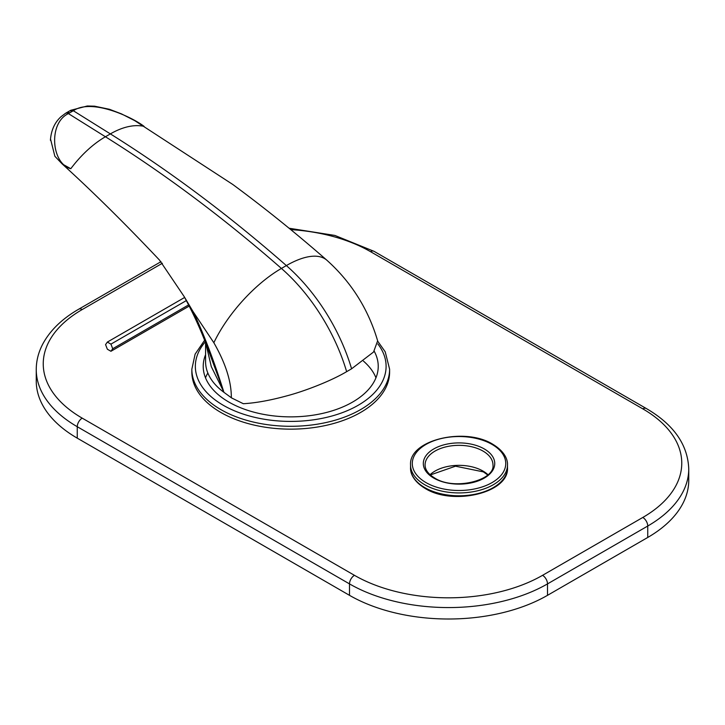 <?xml version="1.0" encoding="UTF-8"?>
<svg xmlns="http://www.w3.org/2000/svg" width="725" height="725" viewBox="0 0 725 725"><rect width="100%" height="100%" fill="white"/><g stroke="black" fill="none" stroke-linecap="round" stroke-linejoin="round"><path stroke-width="1.09" d="M134.143 120.259L232.743 184.449C264.562 207.894 295.927 233.151 326.857 260.212C351.317 282.161 368.246 309.031 377.643 340.822L373.547 352.015L351.589 368.798L346.641 371.662A136.644 78.889 -120 0 0 281.418 268.431A1195.598 690.282 -120 0 0 105.424 136.762L110.372 133.898A1195.598 690.282 60 0 1 286.366 265.577A84 34.854 -48.8 0 1 326.857 260.212M144.094 126.386A84 46.445 122 0 0 110.372 133.898L73.352 110.753C91.54 98.056 132.158 117.06 144.094 126.386L136.092 121.338L121.528 113.907L109.475 109.294L94.567 106.185L87.308 105.995L70.751 110.3M50.505 138.973L54.873 156.265L62.114 163.877L70.805 168.708A84 46.445 -58 0 1 105.424 136.762L68.404 113.608C48.113 123.123 51.366 163.705 70.805 168.708M205.864 343.523L211.301 366.623L223.753 391.79L208.265 349.794C201.532 331.434 193.493 313.689 184.15 296.561L159.573 260.166C125.362 223.907 92.873 191.808 62.114 163.877M184.15 296.561L192.968 311.433L213.848 342.735A84 34.854 -48.8 0 1 281.418 268.431L286.366 265.577A136.644 78.889 60 0 1 351.589 368.798M346.641 371.662C330.201 381.423 303.657 391.446 287.037 395.805C270.334 400.363 255.771 403 243.328 403.716L231.556 397.916A52.635 30.396 -120 0 0 231.329 397.237C231.32 381.241 225.493 363.08 213.848 342.735M231.556 397.916L223.753 392.189A85.758 49.508 180 0 1 205.583 361.712L205.583 342.789M208.265 349.794L207.685 348.263M223.753 392.189L223.753 391.79C213.558 359.518 203.299 332.73 192.968 311.433M231.329 397.237L231.329 397.78M110.934 351.281L107.354 349.214L105.569 344.611L107.354 342.073L110.934 344.13L112.719 348.734L110.934 351.281L189.225 306.077M112.719 348.734L188.627 304.908M110.934 344.13L186.352 300.585M107.354 342.073L184.648 297.449M162.382 263.257L82.206 309.548A133.01 76.787 0 0 0 82.206 418.144L354.452 575.324A6.996 4.042 120 0 0 349.504 583.897A140.007 80.828 0 0 0 547.502 583.897L547.502 595.334A140.007 80.828 180 0 1 349.504 595.334L77.258 438.154A140.007 80.828 180 0 1 36.25 380.997L36.25 369.56A140.007 80.828 0 0 0 77.258 426.717L349.504 583.897L349.504 595.334M547.502 595.334L647.742 537.461A140.007 80.828 180 0 0 688.75 480.303L688.75 468.876C687.789 444.606 673.643 424.487 646.292 408.51L374.046 251.33L334.887 235.435L289.076 228.23M207.839 373.013A87.508 50.523 0 0 0 205.492 377.779M363.461 361.123A87.508 50.523 180 0 1 375.958 377.779M389.606 372.061A98.881 57.085 180 0 1 328.561 424.805A98.881 57.085 180 0 1 220.808 412.425A98.881 57.085 0 0 1 191.844 372.061L191.844 369.206A98.881 57.085 0 0 0 220.808 409.571A98.881 57.085 0 0 0 328.561 421.95A98.881 57.085 0 0 0 389.606 369.206L389.606 372.061M374.209 351.208A87.508 50.523 180 0 1 378.233 366.343A87.508 50.523 180 0 1 324.211 413.023A87.508 50.523 180 0 1 228.846 402.067A87.508 50.523 0 0 1 203.218 366.343A87.508 50.523 0 0 1 205.583 354.697M69.328 111.088A5.247 3.027 -120 0 1 72.11 111.442L73.352 110.753A5.247 2.927 -118.1 0 0 70.724 110.318L66.818 112.538A5.247 3.027 -120 0 1 69.6 112.892L68.404 113.608A5.247 3.136 -121.9 0 0 65.477 113.345L66.818 112.538M72.11 111.442L69.6 112.892M354.452 575.324A133.01 76.787 0 0 0 542.554 575.324A6.996 4.042 60 0 1 547.502 583.897L647.742 526.033L647.742 537.461M542.554 575.324L642.794 517.46A133.01 76.787 0 0 0 642.794 408.855L370.548 251.675A133.01 76.787 0 0 0 290.779 229.626M82.206 309.548A6.996 4.042 -120 0 0 78.708 309.203C61.997 318.846 49.989 330.509 42.675 344.212C38.425 352.377 36.277 360.823 36.25 369.56M82.206 418.144A6.996 4.042 120 0 0 77.258 426.717L77.258 438.154M370.548 251.675A6.996 4.042 -60 0 1 374.046 251.33M642.794 408.855A6.996 4.042 -60 0 1 646.292 408.51M642.794 517.46A6.996 4.042 60 0 1 647.742 526.033A140.007 80.828 0 0 0 688.75 468.876M507.5 467.797C509.285 492.937 452.844 506.005 425.113 488.396C413.023 481.083 410.268 472.772 410.549 467.797A48.475 27.985 0 0 0 424.75 487.59A48.475 27.985 0 0 0 477.576 493.662A48.475 27.985 0 0 0 507.5 467.797L507.5 464.942C507.79 460.148 505.198 451.793 492.937 444.353C465.205 426.735 408.764 439.803 410.549 464.942A48.475 27.985 0 0 0 424.75 484.735A48.475 27.985 0 0 0 477.576 490.798A48.475 27.985 0 0 0 507.5 464.942M492.067 444.434A46.726 26.979 0 0 0 425.983 444.434A46.726 26.979 0 0 0 425.983 482.587A46.726 26.979 0 0 0 492.067 482.587A46.726 26.979 0 0 0 492.067 444.434M433.777 478.092A35.706 20.608 0 0 0 484.273 478.092A35.706 20.608 0 0 0 484.273 448.938A35.706 20.608 0 0 0 433.777 448.938A35.706 20.608 0 0 0 433.777 478.092M492.973 464.942A33.948 19.602 0 0 0 483.031 451.086A33.948 19.602 0 0 0 446.029 446.836A33.948 19.602 0 0 0 425.077 464.942C425.086 469.755 428.276 474.114 434.656 478.002C454.24 490.888 495.257 480.285 492.973 464.942M487.97 474.703A33.948 19.602 0 0 0 483.031 471.087A33.948 19.602 0 0 0 430.079 474.703M205.238 341.928A95.383 55.064 0 0 0 223.282 405.284A95.383 55.064 0 0 0 344.792 411.709A95.383 55.064 0 0 0 377.816 343.895M50.406 140.315C51.131 130.364 54.656 122.507 61 116.734L65.468 113.354M160.995 261.689L78.708 309.203M410.549 464.942L410.549 467.797M487.707 474.948L483.394 471.884L455.508 466.193L430.342 474.948M389.606 369.206L385.229 351.843L377.743 341.23M204.586 340.288L195.125 354.126L191.844 369.206"/></g></svg>
